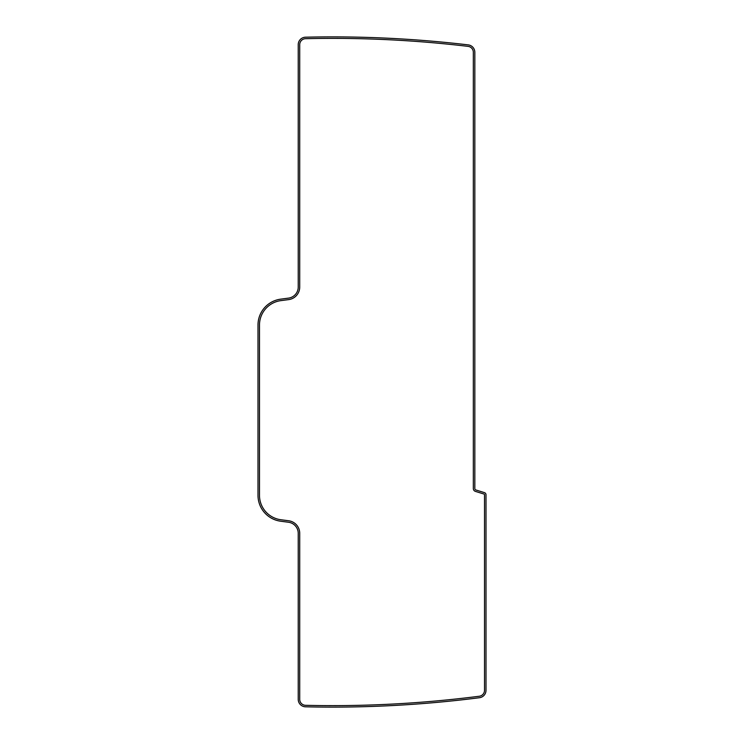 <?xml version="1.0" encoding="UTF-8"?>
<svg xmlns="http://www.w3.org/2000/svg" width="744" height="744" viewBox="0 0 744 744"><rect width="100%" height="100%" fill="white"/><g stroke="black" fill="none" stroke-linecap="round" stroke-linejoin="round"><path stroke-width="1.12" d="M305.542 705.312A1152.698 1152.698 0 0 0 479.313 696.235A5.961 5.961 0 0 0 484.511 690.33L484.511 494.76A0.744 0.744 0 0 0 483.991 494.044L475.435 491.393A2.976 2.976 0 0 1 473.333 488.548L473.333 52.294A5.961 5.961 0 0 0 468.078 46.37A1152.698 1152.698 0 0 0 305.542 38.688A5.961 5.961 0 0 0 299.72 44.649L299.72 287.044A12.667 12.667 0 0 1 288.709 299.599L280.869 300.632A24.589 24.589 0 0 0 259.489 325.007L259.489 495.365A24.589 24.589 0 0 0 280.869 519.74L288.709 520.772A12.667 12.667 0 0 1 299.72 533.336L299.72 699.351A5.961 5.961 0 0 0 305.542 705.312M288.514 298.121A11.179 11.179 0 0 0 298.232 287.044L298.232 44.649A7.449 7.449 0 0 1 305.514 37.2A1154.186 1154.186 0 0 1 468.255 44.891A7.449 7.449 0 0 1 474.83 52.294L474.83 488.548A1.488 1.488 0 0 0 475.872 489.971L484.428 492.621A2.232 2.232 0 0 1 485.999 494.76L485.999 690.33A7.449 7.449 0 0 1 479.499 697.714A1154.186 1154.186 0 0 1 305.514 706.8A7.449 7.449 0 0 1 298.232 699.351L298.232 533.336A11.179 11.179 0 0 0 288.514 522.251L280.674 521.219A26.077 26.077 0 0 1 258.001 495.365L258.001 325.007A26.077 26.077 0 0 1 280.674 299.153L288.514 298.121"/></g></svg>
